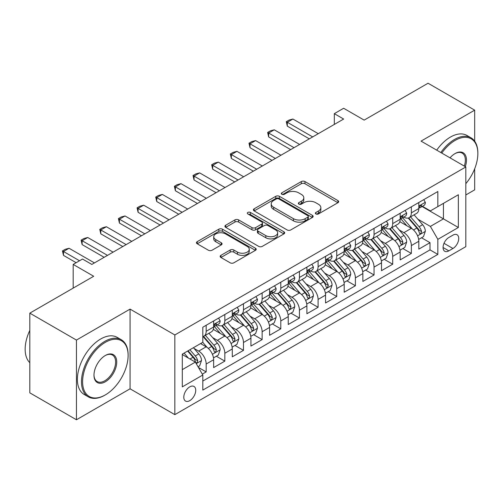 <?xml version="1.0" encoding="UTF-8"?>
<svg xmlns="http://www.w3.org/2000/svg" width="503" height="503" viewBox="0 0 503 503"><rect width="100%" height="100%" fill="white"/><g stroke="black" fill="none" stroke-linecap="round" stroke-linejoin="round"><path stroke-width="0.75" d="M315.903 213.945A1.811 1.044 0 0 0 318.468 213.945L337.922 202.715A2.59 1.496 0 0 0 338.676 201.659A2.59 1.496 0 0 0 337.922 200.603L304.963 181.577A2.59 1.496 0 0 0 301.303 181.577L281.85 192.806A1.811 1.044 0 0 0 281.322 193.548A1.811 1.044 0 0 0 281.85 194.284A1.811 1.044 0 0 0 284.415 194.284L286.93 192.831A8.287 4.785 0 0 1 298.65 192.831L301.391 194.416A8.287 4.785 0 0 1 303.818 197.798A8.287 4.785 0 0 1 301.391 201.181L298.876 202.634A1.811 1.044 0 0 0 298.348 203.375A1.811 1.044 0 0 0 298.876 204.117A1.811 1.044 0 0 0 301.442 204.117L303.957 202.665A8.287 4.785 0 0 1 315.677 202.665L318.424 204.249A8.287 4.785 0 0 1 320.851 207.632A8.287 4.785 0 0 1 318.424 211.015L315.903 212.467A1.811 1.044 0 0 0 315.375 213.209A1.811 1.044 0 0 0 315.903 213.945L315.903 212.467M189.757 400.652A8.444 4.873 120 0 0 195.277 393.214A8.444 4.873 120 0 0 193.982 386.449A8.444 4.873 120 0 0 189.757 386.87A8.444 4.873 120 0 0 184.243 394.308A8.444 4.873 120 0 0 185.538 401.067A8.444 4.873 120 0 0 189.757 400.652M220.93 255.354A2.59 1.496 0 0 0 220.169 256.417A2.59 1.496 0 0 0 220.93 257.473L230.173 262.811A2.59 1.496 0 0 0 233.832 262.811L255.442 250.337A2.59 1.496 0 0 0 256.197 249.281A2.59 1.496 0 0 0 255.442 248.224L222.483 229.192A2.59 1.496 0 0 0 218.824 229.192L197.22 241.666A2.59 1.496 0 0 0 196.459 242.723A2.59 1.496 0 0 0 197.22 243.779L208.387 250.23A2.59 1.496 0 0 0 212.046 250.23L221.295 244.892A2.59 1.496 0 0 0 222.049 243.836A2.59 1.496 0 0 0 221.295 242.779L215.756 239.579A6.929 3.999 0 0 1 213.725 236.756A6.929 3.999 0 0 1 218 233.059A6.929 3.999 0 0 1 225.551 233.926L247.243 246.451A6.929 3.999 0 0 1 249.274 249.281A6.929 3.999 0 0 1 244.999 252.971A6.929 3.999 0 0 1 237.454 252.104L233.832 250.016A2.59 1.496 0 0 0 230.173 250.016L220.93 255.354L220.93 257.473M474.681 141.186L474.681 110.157L428.047 83.234L364.159 120.116L343.643 108.271L334.319 113.659L343.643 119.041L91.835 264.421L82.505 259.039L73.18 264.421L73.18 288.112M76.443 340.072L76.443 419.766L130.07 388.806L130.07 309.112L76.443 340.072L29.815 313.149L93.696 276.266L73.18 264.421M130.07 309.112L174.837 334.96L465.822 166.965L465.822 246.652L174.837 414.648L174.837 334.96M474.681 110.157L421.055 141.117L465.822 166.965M287.112 229.934A2.59 1.496 0 0 0 290.778 229.934L312.382 217.459A2.59 1.496 0 0 0 313.136 216.403A2.59 1.496 0 0 0 312.382 215.347L279.423 196.321A2.59 1.496 0 0 0 275.763 196.321L254.16 208.795A2.59 1.496 0 0 0 253.399 209.852A2.59 1.496 0 0 0 254.16 210.908L287.112 229.934M248.564 214.341A1.811 1.044 0 0 1 250.406 214.592L250.406 212.442L283.912 231.782A2.59 1.496 0 0 1 284.667 232.839A2.59 1.496 0 0 1 283.912 233.901L262.302 246.369A2.59 1.496 0 0 1 258.643 246.369L225.69 227.343L225.69 225.231A2.59 1.496 0 0 0 224.929 226.287A2.59 1.496 0 0 0 225.69 227.343M225.69 225.231L234.932 219.893A2.59 1.496 0 0 1 238.598 219.893L251.959 227.608A2.59 1.496 0 0 0 255.625 227.608L261.755 224.068A2.59 1.496 0 0 0 262.516 223.011A2.59 1.496 0 0 0 261.755 221.955L247.841 213.92A1.811 1.044 0 0 1 247.313 213.178A1.811 1.044 0 0 1 248.432 212.216A1.811 1.044 0 0 1 250.406 212.442M76.443 419.766L29.815 392.843L29.815 313.149M465.822 194.963L474.681 189.851L474.681 168.769M202.307 374.131L206.173 371.899L198.434 367.429M194.032 348.409L198.71 351.113A10.55 6.093 60 0 1 206.173 364.034L213.637 359.727L213.637 367.592L224.828 361.129L216.34 356.231M212.681 337.639L217.365 340.342A10.55 6.093 60 0 1 224.828 353.269L232.285 348.963L232.285 356.822L243.477 350.358L234.995 345.46M231.336 326.875L236.02 329.578A10.55 6.093 60 0 1 243.477 342.499L250.94 338.192L250.94 346.051L262.132 339.588L253.644 334.69M249.985 316.104L254.669 318.808A10.55 6.093 60 0 1 262.132 331.729L269.595 327.422L269.595 335.281L280.787 328.824L272.299 323.919M268.64 305.334L273.324 308.037A10.55 6.093 60 0 1 280.787 320.958L288.244 316.651L288.244 324.517L299.436 318.053L290.948 313.155M287.295 294.563L291.979 297.267A10.55 6.093 60 0 1 299.436 310.194L306.899 305.887L306.899 313.746L318.091 307.283L309.603 302.385M305.943 283.793L310.628 286.503A10.55 6.093 60 0 1 318.091 299.423L325.554 295.116L325.554 302.976L336.74 296.512L328.258 291.614M324.598 273.028L329.283 275.732A10.55 6.093 60 0 1 336.74 288.653L344.203 284.346L344.203 292.205L355.395 285.748L346.907 280.844M343.253 262.258L347.931 264.962A10.55 6.093 60 0 1 355.395 277.882L362.858 273.575L362.858 281.441L374.05 274.978L365.562 270.08M361.902 251.487L366.586 254.191A10.55 6.093 60 0 1 374.05 267.118L381.507 262.805L381.507 270.671L392.698 264.207L384.217 259.309M380.557 240.717L385.241 243.421A10.55 6.093 60 0 1 392.698 256.348L400.162 252.041L400.162 259.9L411.353 253.437L411.353 245.577A10.55 6.093 -120 0 0 403.89 232.656L399.206 229.953M402.865 248.539L411.353 253.437M213.637 359.727A10.55 6.093 -120 0 0 206.173 346.806L200.578 343.574M232.285 348.963A10.55 6.093 -120 0 0 224.828 336.035L213.291 329.377M250.94 338.192A10.55 6.093 -120 0 0 243.477 325.265L231.946 318.606M269.595 327.422A10.55 6.093 -120 0 0 262.132 314.501L250.595 307.836M288.244 316.651A10.55 6.093 -120 0 0 280.787 303.73L269.25 297.072M306.899 305.887A10.55 6.093 -120 0 0 299.436 292.96L287.905 286.301M325.554 295.116A10.55 6.093 -120 0 0 318.091 282.189L306.553 275.531M344.203 284.346A10.55 6.093 -120 0 0 336.74 271.425L325.208 264.76M362.858 273.575A10.55 6.093 -120 0 0 355.395 260.655L343.857 253.996M381.507 262.805A10.55 6.093 -120 0 0 374.05 249.884L362.512 243.226M400.162 252.041A10.55 6.093 -120 0 0 392.698 239.114L381.167 232.455M452.952 235.134L448.846 237.498A8.18 4.722 120 0 0 443.501 244.709A8.18 4.722 120 0 0 444.759 251.261A8.18 4.722 120 0 0 448.846 250.852L452.952 248.488A8.18 4.722 120 0 0 458.29 241.277A8.18 4.722 120 0 0 457.038 234.725A8.18 4.722 120 0 0 452.952 235.134M182.3 369.636L195.353 362.097L202.816 375.018L202.816 390.095L437.843 254.411L437.843 239.334L430.379 226.407L417.861 219.182M202.816 375.018L182.3 386.87L182.3 354.131L202.816 342.285L202.816 327.208L437.843 191.517L437.843 206.595L458.359 194.749L458.359 227.488L437.843 239.334M217.271 324.781L217.365 324.837A10.55 6.093 60 0 0 222.64 325.359L230.104 321.052A10.55 6.093 -120 0 0 232.285 316.224L232.285 310.194M235.92 314.01L236.02 314.067A10.55 6.093 60 0 0 241.295 314.589L248.752 310.282A10.55 6.093 -120 0 0 250.94 305.453L250.94 299.423M254.575 303.24L254.669 303.296A10.55 6.093 60 0 0 259.944 303.818L267.407 299.511A10.55 6.093 -120 0 0 269.595 294.683L269.595 288.653M273.223 292.476L273.324 292.532A10.55 6.093 60 0 0 278.599 293.054L286.062 288.747A10.55 6.093 -120 0 0 288.244 283.912L288.244 277.882M291.878 281.705L291.979 281.762A10.55 6.093 60 0 0 297.254 282.284L304.711 277.977A10.55 6.093 -120 0 0 306.899 273.148L306.899 267.112M310.533 270.935L310.628 270.991A10.55 6.093 60 0 0 315.903 271.513L323.366 267.206A10.55 6.093 -120 0 0 325.554 262.377L325.554 256.348M329.182 260.164L329.283 260.221A10.55 6.093 60 0 0 334.558 260.743L342.021 256.436A10.55 6.093 -120 0 0 344.203 251.607L344.203 245.577M347.837 249.4L347.931 249.457A10.55 6.093 60 0 0 353.213 249.978L360.67 245.671A10.55 6.093 -120 0 0 362.858 240.836L362.858 234.807M366.492 238.629L366.586 238.686A10.55 6.093 60 0 0 371.862 239.208L379.325 234.901A10.55 6.093 -120 0 0 381.507 230.072L381.507 224.036M385.141 227.859L385.241 227.916A10.55 6.093 60 0 0 390.517 228.437L397.974 224.131A10.55 6.093 -120 0 0 400.162 219.302L400.162 213.272M202.816 381.054L430.008 249.884L430.008 242.672L418.817 249.13L418.817 241.27A10.55 6.093 -120 0 0 411.353 228.349L399.816 221.685M403.796 217.089L403.89 217.145A10.55 6.093 -120 0 0 409.165 217.667A10.55 6.093 -120 0 0 411.353 212.838L411.353 206.808M409.165 217.667L416.629 213.36A10.55 6.093 -120 0 0 418.817 208.531L418.817 202.502M206.173 325.265L206.173 331.301A10.55 6.093 60 0 1 203.992 336.13A10.55 6.093 60 0 1 202.816 336.557M203.992 336.13L211.449 331.823A10.55 6.093 -120 0 0 213.637 326.988L213.637 320.958M224.828 314.501L224.828 320.53A10.55 6.093 60 0 1 222.64 325.359M243.477 303.73L243.477 309.76A10.55 6.093 60 0 1 241.295 314.589M262.132 292.96L262.132 298.989A10.55 6.093 60 0 1 259.944 303.818M280.787 282.189L280.787 288.219A10.55 6.093 60 0 1 278.599 293.054M299.436 271.425L299.436 277.455A10.55 6.093 60 0 1 297.254 282.284M318.091 260.655L318.091 266.684A10.55 6.093 60 0 1 315.903 271.513M336.74 249.884L336.74 255.914A10.55 6.093 60 0 1 334.558 260.743M355.395 239.114L355.395 245.143A10.55 6.093 60 0 1 353.213 249.978M374.05 228.343L374.05 234.379A10.55 6.093 60 0 1 371.862 239.208M392.698 217.579L392.698 223.609A10.55 6.093 60 0 1 390.517 228.437M392.698 256.348L392.698 264.207M374.05 267.118L374.05 274.978M355.395 277.882L355.395 285.748M336.74 288.653L336.74 296.512M318.091 299.423L318.091 307.283M299.436 310.194L299.436 318.053M280.787 320.958L280.787 328.824M262.132 331.729L262.132 339.588M243.477 342.499L243.477 350.358M224.828 353.269L224.828 361.129M206.173 364.034L206.173 371.899M195.353 362.097L182.3 354.558M430.379 226.407L443.439 218.868L443.439 203.363L458.359 194.749M422.074 206.538L458.359 227.488M422.445 206.324L430.379 210.902L437.843 206.595M130.07 388.806L174.837 414.648M334.319 113.659L334.319 124.423M421.52 237.768L430.008 242.672M430.008 249.884L437.843 254.411M316.626 214.203L318.424 213.165A8.287 4.785 0 0 0 320.851 209.782L320.851 207.632M303.818 197.798L303.818 199.955A8.287 4.785 0 0 1 301.391 203.338L299.599 204.375M337.884 202.734L304.963 183.727A2.59 1.496 0 0 0 301.303 183.727L282.573 194.542M312.344 217.478L279.423 198.471A2.59 1.496 0 0 0 275.763 198.471L254.191 210.927M307.805 217.145A1.811 1.044 0 0 0 308.333 216.403A1.811 1.044 0 0 0 307.805 215.668L278.876 198.962A1.811 1.044 0 0 0 276.31 198.962L273.657 200.496A8.287 4.785 0 0 0 271.23 203.878A8.287 4.785 0 0 0 273.657 207.261L293.431 218.679A8.287 4.785 0 0 0 305.145 218.679L307.805 217.145L307.805 219.295A1.811 1.044 0 0 0 308.333 218.56L308.333 216.403M271.23 203.878L271.23 206.035A8.287 4.785 0 0 0 273.657 209.418L273.657 207.261M307.805 219.295L305.145 220.83A8.287 4.785 0 0 1 293.431 220.83L273.657 209.418M225.721 227.362L234.932 222.049L234.932 219.893M262.516 223.011L262.516 225.168A2.59 1.496 0 0 1 261.755 226.224L255.625 229.764A2.59 1.496 0 0 1 251.959 229.764L238.598 222.049A2.59 1.496 0 0 0 234.932 222.049M250.406 214.592L283.874 233.92M265.829 235.618A6.929 3.999 0 0 0 273.381 236.485A6.929 3.999 0 0 0 277.656 232.788A6.929 3.999 0 0 0 275.625 229.959L267.98 225.545A2.59 1.496 0 0 0 264.32 225.545L258.184 229.091A2.59 1.496 0 0 0 257.429 230.148A2.59 1.496 0 0 0 258.184 231.204L265.829 235.618L265.829 237.768A6.929 3.999 0 0 0 273.381 238.636A6.929 3.999 0 0 0 277.656 234.945L277.656 232.788M257.429 230.148L257.429 232.298A2.59 1.496 0 0 0 258.184 233.354L258.184 231.204M265.829 237.768L258.184 233.354M249.274 249.281L249.274 251.431A6.929 3.999 0 0 1 244.999 255.128A6.929 3.999 0 0 1 237.454 254.26L233.832 252.173A2.59 1.496 0 0 0 230.173 252.173L220.962 257.492M213.725 236.756L213.725 238.906A6.929 3.999 0 0 0 215.756 241.736L215.756 239.579M221.257 244.911L215.756 241.736M255.405 250.356L222.483 231.349A2.59 1.496 0 0 0 218.824 231.349L197.251 243.804M418.659 239.422L423.476 236.636L425.343 231.254A6.992 4.037 -120 0 0 422.621 224.69L414.095 214.825M412.391 229.028L402.651 217.749M406.845 225.746L401.193 219.201A16.75 9.67 -120 0 0 400.677 218.616M408.216 218.051L416.836 228.029A6.992 4.037 60 0 1 419.332 232.845L419.835 233.675L420.785 233.543L421.571 231.55A6.992 4.037 -120 0 0 419.074 226.734L410.555 216.868M408.725 217.887L417.987 228.607A3.559 2.056 60 0 1 418.886 230.003L421.571 231.55M423.759 199.647L425.343 202.395A6.992 4.037 60 0 1 423.897 205.488L420.351 207.532A6.992 4.037 -120 0 0 421.571 205.922L421.42 205.299L420.546 205.476L419.332 207.211A6.992 4.037 60 0 1 418.817 208.211M419.049 207.858L419.074 207.858A6.992 4.037 -120 0 0 420.351 207.532M312.677 136.917L287.314 122.273L287.314 126.146L286.289 121.682L289.087 120.066L292.909 119.041L318.273 133.685M309.32 138.853L287.314 126.146M292.909 119.041L287.314 122.273L286.289 121.682M465.822 183.677A32.179 18.58 120 0 0 477.85 153.553A32.179 18.58 120 0 0 455.096 140.419A32.179 18.58 120 0 0 441.772 153.082M440.81 152.528A32.972 19.039 -60 0 1 454.536 139.45A32.972 19.039 -60 0 1 471.022 137.816A32.972 19.039 -60 0 1 477.85 152.912L477.85 153.553M450.034 157.848A16.09 9.293 -60 0 1 455.096 153.553L455.096 153.553A16.09 9.293 -60 0 1 465.288 166.656M436.711 150.158A32.972 19.039 -60 0 1 450.43 137.08A32.972 19.039 -60 0 1 466.916 135.445L471.022 137.816M464.307 166.091A15.297 8.834 120 0 0 462.182 153.119A15.297 8.834 120 0 0 454.813 153.723M104.794 395.213A32.972 19.039 -60 0 0 104.8 395.213L105.36 394.893A32.179 18.58 120 0 0 105.36 394.893A32.179 18.58 120 0 0 128.114 355.476A32.179 18.58 120 0 0 105.353 342.336A32.179 18.58 120 0 0 82.599 381.752A32.179 18.58 120 0 0 105.353 394.893L104.794 395.213A32.972 19.039 -60 0 1 88.308 396.848A32.972 19.039 -60 0 1 83.253 370.422A32.972 19.039 -60 0 1 104.794 341.367A32.972 19.039 -60 0 1 121.286 339.732A32.972 19.039 -60 0 1 128.114 354.829L128.114 355.476M105.353 381.752A16.09 9.293 -60 0 1 93.979 375.181A16.09 9.293 -60 0 1 105.353 355.476L105.353 355.476A16.09 9.293 -60 0 1 116.734 362.047A16.09 9.293 -60 0 1 105.353 381.752M93.979 374.854A15.297 8.834 120 0 0 97.148 381.538A15.297 8.834 120 0 0 104.794 380.784A15.297 8.834 120 0 0 114.791 367.297A15.297 8.834 120 0 0 112.446 355.043A15.297 8.834 120 0 0 105.07 355.64M88.308 396.848L84.208 394.478A32.972 19.039 -60 0 1 79.153 368.051A32.972 19.039 -60 0 1 100.694 338.997A32.972 19.039 -60 0 1 117.18 337.362L121.286 339.732M29.815 362.688A32.972 19.039 -60 0 1 29.815 330.383M400.004 250.192L404.827 247.407L406.688 242.025A6.992 4.037 -120 0 0 403.966 235.461L395.446 225.589M393.736 239.799L383.996 228.519M388.197 236.517L382.544 229.972A16.75 9.67 -120 0 0 382.022 229.387M389.567 228.815L398.187 238.799A6.992 4.037 60 0 1 400.677 243.615L401.187 244.439L402.13 244.307L402.916 242.32A6.992 4.037 -120 0 0 400.426 237.504L391.9 227.639M390.07 228.658L399.332 239.378A3.559 2.056 60 0 1 400.231 240.774L402.916 242.32M381.349 260.963L386.172 258.177L388.039 252.789A6.992 4.037 -120 0 0 385.317 246.231L376.791 236.36M375.087 250.569L365.341 239.29M369.542 247.281L363.889 240.736A16.75 9.67 -120 0 0 363.367 240.157M370.912 239.585L379.532 249.57A6.992 4.037 60 0 1 382.022 254.38L382.531 255.21L383.475 255.078L384.261 253.091A6.992 4.037 -120 0 0 381.771 248.275L373.251 238.409M371.421 239.422L380.683 250.148A3.559 2.056 60 0 1 381.576 251.538L384.261 253.091M362.701 271.727L367.517 268.948L369.384 263.559A6.992 4.037 -120 0 0 366.662 256.995L358.142 247.13M356.432 261.334L346.693 250.06M350.887 258.052L345.234 251.506A16.75 9.67 -120 0 0 344.718 250.922M352.257 250.356L360.877 260.334A6.992 4.037 60 0 1 363.373 265.15L363.883 265.98L364.826 265.848L365.612 263.861A6.992 4.037 -120 0 0 363.116 259.045L354.596 249.174M352.766 250.192L362.028 260.919A3.559 2.056 60 0 1 362.927 262.308L365.612 263.861M344.046 282.497L348.868 279.712L350.729 274.33A6.992 4.037 -120 0 0 348.007 267.766L339.487 257.901M337.777 272.104L328.038 260.824M332.238 268.822L326.585 262.277A16.75 9.67 -120 0 0 326.063 261.692M333.608 261.126L342.229 271.104A6.992 4.037 60 0 1 344.718 275.921L345.228 276.751L346.171 276.619L346.957 274.625A6.992 4.037 -120 0 0 344.467 269.815L335.941 259.944M334.111 260.963L343.379 271.683A3.559 2.056 60 0 1 344.272 273.079L346.957 274.625M405.104 210.417L406.688 213.159A6.992 4.037 60 0 1 405.242 216.252L401.696 218.302A6.992 4.037 -120 0 0 402.916 216.692L402.771 216.07L401.897 216.246L400.677 217.981A6.992 4.037 60 0 1 400.162 218.975M400.394 218.629L400.426 218.629A6.992 4.037 -120 0 0 401.696 218.302M294.029 147.687L268.659 133.043L268.659 136.917L267.634 132.446L270.432 130.83L274.254 129.812L299.625 144.455M290.671 149.624L268.659 136.917M274.254 129.812L268.659 133.043L267.634 132.446M386.455 221.188L388.039 223.929A6.992 4.037 60 0 1 386.587 227.023L383.047 229.072A6.992 4.037 -120 0 0 384.261 227.457L384.116 226.84L383.242 227.01L382.022 228.752A6.992 4.037 60 0 1 381.507 229.745M381.739 229.399L381.771 229.399A6.992 4.037 -120 0 0 383.047 229.072M275.374 158.458L250.01 143.808L250.01 147.687L248.985 143.217L251.777 141.601L255.606 140.576L280.97 155.226M272.016 160.394L250.01 147.687M255.606 140.576L250.01 143.808L248.985 143.217M367.8 231.952L369.384 234.7A6.992 4.037 60 0 1 367.938 237.793L364.392 239.837A6.992 4.037 -120 0 0 365.612 238.227L365.461 237.611L364.587 237.781L363.373 239.522A6.992 4.037 60 0 1 362.858 240.516M363.091 240.164L363.116 240.164A6.992 4.037 -120 0 0 364.392 239.837M256.725 169.222L231.355 154.578L231.355 158.458L230.33 153.987L233.128 152.371L236.951 151.346L262.321 165.996M253.367 171.165L231.355 158.458M236.951 151.346L231.355 154.578L230.33 153.987M349.145 242.723L350.729 245.47A6.992 4.037 60 0 1 349.283 248.564L345.743 250.607A6.992 4.037 -120 0 0 346.957 248.998L346.812 248.375L345.938 248.551L344.718 250.293A6.992 4.037 60 0 1 344.203 251.286M344.436 250.934L344.467 250.934A6.992 4.037 -120 0 0 345.743 250.607M238.07 179.992L212.7 165.349L212.7 169.222L211.675 164.758L214.473 163.142L218.296 162.117L243.666 176.76M234.712 181.929L212.7 169.222M218.296 162.117L212.7 165.349L211.675 164.758M325.397 293.268L330.213 290.483L332.081 285.1A6.992 4.037 -120 0 0 329.358 278.536L320.832 268.671M319.128 282.875L309.389 271.595M313.583 279.593L307.93 273.047A16.75 9.67 -120 0 0 307.408 272.463M314.953 271.897L323.574 281.875A6.992 4.037 60 0 1 326.063 286.691L326.573 287.521L327.522 287.383L328.302 285.396A6.992 4.037 -120 0 0 325.812 280.58L317.292 270.715M315.463 271.733L324.724 282.453A3.559 2.056 60 0 1 325.623 283.849L328.302 285.396M330.496 253.493L332.081 256.241A6.992 4.037 60 0 1 330.634 259.328L327.088 261.378A6.992 4.037 -120 0 0 328.302 259.768L328.157 259.146L327.283 259.322L326.063 261.057A6.992 4.037 60 0 1 325.554 262.05M325.787 261.705L325.812 261.705A6.992 4.037 -120 0 0 327.088 261.378M219.415 190.763L194.051 176.119L194.051 179.992L193.026 175.522L195.824 173.906L199.647 172.887L225.011 187.531M216.057 192.699L194.051 179.992M199.647 172.887L194.051 176.119L193.026 175.522M306.742 304.038L311.564 301.253L313.426 295.871A6.992 4.037 -120 0 0 310.703 289.307L302.184 279.435M300.473 293.645L290.734 282.365M294.934 290.357L289.275 283.811A16.75 9.67 -120 0 0 288.76 283.233M296.298 282.661L304.919 292.645A6.992 4.037 60 0 1 307.415 297.455L307.924 298.285L308.867 298.153L309.653 296.166A6.992 4.037 -120 0 0 307.157 291.35L298.637 281.485M296.808 282.497L306.069 293.224A3.559 2.056 60 0 1 306.968 294.62L309.653 296.166M311.841 264.264L313.426 267.005A6.992 4.037 60 0 1 311.979 270.098L308.433 272.148A6.992 4.037 -120 0 0 309.653 270.539L309.502 269.916L308.628 270.092L307.415 271.827A6.992 4.037 60 0 1 306.899 272.821M307.132 272.475L307.157 272.475A6.992 4.037 -120 0 0 308.433 272.148M200.766 201.533L175.396 186.883L175.396 190.763L174.371 186.292L177.169 184.676L180.992 183.658L206.362 198.301M197.409 203.47L175.396 190.763M180.992 183.658L175.396 186.883L174.371 186.292M288.087 314.803L292.909 312.023L294.771 306.635A6.992 4.037 -120 0 0 292.048 300.071L283.529 290.206M281.818 304.409L272.079 293.136M276.279 301.127L270.627 294.582A16.75 9.67 -120 0 0 270.105 293.997M277.65 293.431L286.27 303.41A6.992 4.037 60 0 1 288.76 308.226L289.269 309.056L290.212 308.924L290.998 306.937A6.992 4.037 -120 0 0 288.508 302.121L279.982 292.256M278.153 293.268L287.42 303.994A3.559 2.056 60 0 1 288.313 305.384L290.998 306.937M293.186 275.028L294.771 277.775A6.992 4.037 60 0 1 293.324 280.869L289.785 282.912A6.992 4.037 -120 0 0 290.998 281.303L290.853 280.687L289.98 280.856L288.76 282.598A6.992 4.037 60 0 1 288.244 283.591M288.477 283.239L288.508 283.239A6.992 4.037 -120 0 0 289.785 282.912M182.111 212.297L156.747 197.654L156.747 201.533L155.716 197.063L158.514 195.447L162.343 194.422L187.707 209.072M178.754 214.24L156.747 201.533M162.343 194.422L156.747 197.654L155.716 197.063M269.438 325.573L274.254 322.794L276.122 317.406A6.992 4.037 -120 0 0 273.399 310.841L264.874 300.976M263.17 315.18L253.43 303.906M257.624 311.898L251.972 305.352A16.75 9.67 -120 0 0 251.456 304.768M258.995 304.202L267.615 314.18A6.992 4.037 60 0 1 270.111 318.996L270.614 319.826L271.563 319.694L272.349 317.701A6.992 4.037 -120 0 0 269.853 312.891L261.334 303.02M259.504 304.038L268.765 314.759A3.559 2.056 60 0 1 269.665 316.154L272.349 317.701M274.537 285.798L276.122 288.546A6.992 4.037 60 0 1 274.676 291.639L271.13 293.683A6.992 4.037 -120 0 0 272.349 292.073L272.198 291.451L271.324 291.627L270.111 293.368A6.992 4.037 60 0 1 269.595 294.362M269.828 294.01L269.853 294.01A6.992 4.037 -120 0 0 271.13 293.683M163.456 223.068L138.092 208.424L138.092 212.297L137.067 207.833L139.865 206.217L143.688 205.193L169.052 219.836M160.099 225.011L138.092 212.297M143.688 205.193L138.092 208.424L137.067 207.833M250.783 336.344L255.606 333.558L257.467 328.176A6.992 4.037 -120 0 0 254.744 321.612L246.225 311.747M244.515 325.95L234.775 314.671M238.975 322.668L233.323 316.123A16.75 9.67 -120 0 0 232.801 315.538M240.346 314.972L248.966 324.951A6.992 4.037 60 0 1 251.456 329.767L251.965 330.597L252.908 330.458L253.694 328.472A6.992 4.037 -120 0 0 251.204 323.655L242.679 313.79M240.849 314.809L250.11 325.529A3.559 2.056 60 0 1 251.01 326.925L253.694 328.472M232.128 347.114L236.951 344.329L238.818 338.947A6.992 4.037 -120 0 0 236.096 332.382L227.57 322.511M225.866 336.721L216.12 325.441M220.32 333.432L214.668 326.887A16.75 9.67 -120 0 0 214.146 326.309M221.691 325.737L230.311 335.721A6.992 4.037 60 0 1 232.801 340.537L233.31 341.361L234.253 341.229L235.039 339.242A6.992 4.037 -120 0 0 232.549 334.426L224.03 324.561M222.2 325.573L231.462 336.3A3.559 2.056 60 0 1 232.355 337.695L235.039 339.242M213.479 357.878L218.296 355.099L220.163 349.711A6.992 4.037 -120 0 0 217.441 343.147L208.921 333.282M207.211 347.485L202.747 342.323M201.665 344.203L200.942 343.367M203.036 336.507L211.656 346.485A6.992 4.037 60 0 1 214.152 351.301L214.662 352.131L215.605 351.999L216.391 350.013A6.992 4.037 -120 0 0 213.894 345.196L205.375 335.331M203.545 336.344L212.807 347.07A3.559 2.056 60 0 1 213.706 348.46L216.391 350.013M198.063 366.781L199.647 365.87L201.508 360.481A6.992 4.037 -120 0 0 198.786 353.917L193.422 347.705M188.411 358.092L184.098 353.093M183.017 354.973L182.3 354.143M187.638 351.044L193.007 357.256A6.992 4.037 60 0 1 195.497 362.072L196.007 362.902L196.95 362.77L197.736 360.783A6.992 4.037 -120 0 0 195.246 355.967L189.876 349.755M188.072 350.792L194.158 357.84A3.559 2.056 60 0 1 195.051 359.23L197.736 360.783M62.454 294.305L66.295 292.092M255.882 296.569L257.467 299.316A6.992 4.037 60 0 1 256.021 302.404L252.475 304.453A6.992 4.037 -120 0 0 253.694 302.844L253.55 302.221L252.676 302.397L251.456 304.133A6.992 4.037 60 0 1 250.94 305.132M251.173 304.78L251.204 304.78A6.992 4.037 -120 0 0 252.475 304.453M144.807 233.838L119.437 219.195L119.437 223.068L118.412 218.598L121.21 216.988L125.033 215.963L150.403 230.607M141.45 235.775L119.437 223.068M125.033 215.963L119.437 219.195L118.412 218.598M237.234 307.339L238.818 310.081A6.992 4.037 60 0 1 237.366 313.174L233.826 315.224A6.992 4.037 -120 0 0 235.039 313.614L234.895 312.992L234.021 313.168L232.801 314.903A6.992 4.037 60 0 1 232.285 315.897M232.518 315.551L232.549 315.551A6.992 4.037 -120 0 0 233.826 315.224M126.152 244.609L100.789 229.959L100.789 233.838L99.764 229.368L102.555 227.752L106.385 226.734L131.748 241.377M122.795 246.545L100.789 233.838M106.385 226.734L100.789 229.959L99.764 229.368M218.579 318.103L220.163 320.851A6.992 4.037 60 0 1 218.717 323.945L215.171 325.988A6.992 4.037 -120 0 0 216.391 324.378L216.24 323.762L215.366 323.932L214.152 325.674A6.992 4.037 60 0 1 213.637 326.667M213.869 326.321L213.894 326.321A6.992 4.037 -120 0 0 215.171 325.988M107.504 255.379L82.134 240.73L82.134 244.609L81.109 240.138L83.907 238.523L87.729 237.498L113.1 252.148M104.146 257.316L82.134 244.609M87.729 237.498L82.134 240.73L81.109 240.138M79.524 260.761L63.479 251.5L63.479 255.379L62.454 250.909L65.252 249.293L69.074 248.268L94.445 262.912M76.167 262.698L63.479 255.379M69.074 248.268L63.479 251.5L62.454 250.909M198.71 351.113L206.173 346.806M217.365 340.342L224.828 336.035M236.02 329.578L243.477 325.265M254.669 318.808L262.132 314.501M273.324 308.037L280.787 303.73M291.979 297.267L299.436 292.96M310.628 286.503L318.091 282.189M329.283 275.732L336.74 271.425M347.931 264.962L355.395 260.655M366.586 254.191L374.05 249.884M385.241 243.421L392.698 239.114M403.89 232.656L411.353 228.349M411.353 212.838L418.817 208.531M206.173 331.301L213.637 326.988M224.828 320.53L232.285 316.224M243.477 309.76L250.94 305.453M262.132 298.989L269.595 294.683M280.787 288.219L288.244 283.912M299.436 277.455L306.899 273.148M318.091 266.684L325.554 262.377M336.74 255.914L344.203 251.607M355.395 245.143L362.858 240.836M374.05 234.379L381.507 230.072M392.698 223.609L400.162 219.302M411.353 245.577L418.817 241.27M444.004 243.32L452.952 248.488M443.061 247.514L448.846 250.852M318.424 213.165L318.424 211.015M298.876 204.117L298.876 202.634M301.391 203.338L301.391 201.181M281.85 194.284L281.85 192.806M301.303 183.727L301.303 181.577M304.963 183.727L304.963 181.577M337.922 202.715L337.922 200.603M254.16 210.908L254.16 208.795M275.763 198.471L275.763 196.321M279.423 198.471L279.423 196.321M312.382 217.459L312.382 215.347M293.431 220.83L293.431 218.679M305.145 220.83L305.145 218.679M238.598 222.049L238.598 219.893M251.959 229.764L251.959 227.608M255.625 229.764L255.625 227.608M261.755 226.224L261.755 224.068M283.912 233.901L283.912 231.782M230.173 252.173L230.173 250.016M233.832 252.173L233.832 250.016M237.454 254.26L237.454 252.104M221.295 244.892L221.295 242.779M197.22 243.779L197.22 241.666M218.824 231.349L218.824 229.192M222.483 231.349L222.483 229.192M255.442 250.337L255.442 248.224M417.591 235.838L425.299 231.386M419.074 226.734L422.621 224.69M413.504 229.953L416.836 228.029M425.299 202.313L418.817 206.054M420.665 205.4L421.571 205.922M398.942 246.608L406.644 242.157M400.426 237.504L403.966 235.461M394.849 240.723L398.187 238.799M380.287 257.373L387.989 252.927M381.771 248.275L385.317 246.231M376.2 251.494L379.532 249.57M361.632 268.143L369.34 263.698M363.116 259.045L366.662 256.995M357.545 262.258L360.877 260.334M342.983 278.914L350.685 274.468M344.467 269.815L348.007 267.766M338.89 273.028L342.229 271.104M406.644 213.083L400.162 216.824M402.01 216.171L402.916 216.692M387.989 223.848L381.507 227.595M383.361 226.941L384.261 227.457M369.34 234.618L362.858 238.359M364.706 237.705L365.612 238.227M350.685 245.389L344.203 249.13M346.058 248.476L346.957 248.998M324.328 289.684L332.03 285.232M325.812 280.58L329.358 278.536M320.241 283.799L323.574 281.875M332.03 256.159L325.554 259.9M327.403 259.246L328.302 259.768M305.673 300.454L313.382 296.003M307.157 291.35L310.703 289.307M301.586 294.569L304.919 292.645M313.382 266.93L306.899 270.671M308.748 270.017L309.653 270.539M287.024 311.219L294.727 306.773M288.508 302.121L292.048 300.071M282.938 305.34L286.27 303.41M294.727 277.694L288.244 281.435M290.099 280.781L290.998 281.303M268.369 321.989L276.078 317.544M269.853 312.891L273.399 310.841M264.282 316.104L267.615 314.18M276.078 288.464L269.595 292.205M271.444 291.551L272.349 292.073M249.721 332.76L257.423 328.308M251.204 323.655L254.744 321.612M245.627 326.875L248.966 324.951M231.066 343.53L238.768 339.079M232.549 334.426L236.096 332.382M226.979 337.645L230.311 335.721M212.411 354.294L220.119 349.849M213.894 345.196L217.441 343.147M208.324 348.416L211.656 346.485M196.239 363.631L201.464 360.62M195.246 355.967L198.786 353.917M189.989 358.997L193.007 357.256M257.423 299.235L250.94 302.976M252.789 302.322L253.694 302.844M238.768 310.005L232.285 313.746M234.14 313.092L235.039 313.614M220.119 320.769L213.637 324.517M215.485 323.857L216.391 324.378"/></g></svg>
